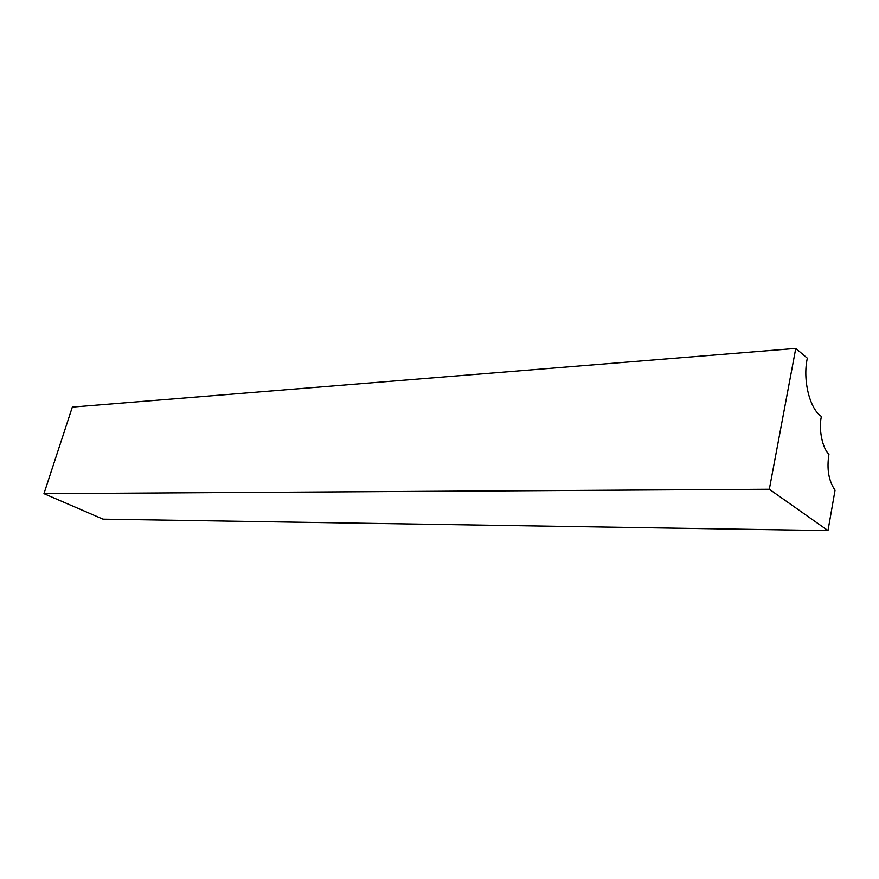 <?xml version="1.0" encoding="UTF-8"?>
<svg xmlns="http://www.w3.org/2000/svg" width="879" height="879" viewBox="0 0 879 879"><rect width="100%" height="100%" fill="white"/><g stroke="black" fill="none" stroke-linecap="round" stroke-linejoin="round"><path stroke-width="1.32" d="M795.77 348.414L807.34 358.192C802.505 379.794 809.68 408.955 821.415 416.426C818.393 428.721 822.436 448.74 828.963 454.146C826.623 468.914 828.655 480.923 835.05 490.196L827.985 530.586L769.323 489.251L795.77 348.414L72.331 407.087L43.95 493.668L103.052 519.148L827.985 530.586M769.323 489.251L43.95 493.668"/></g></svg>
